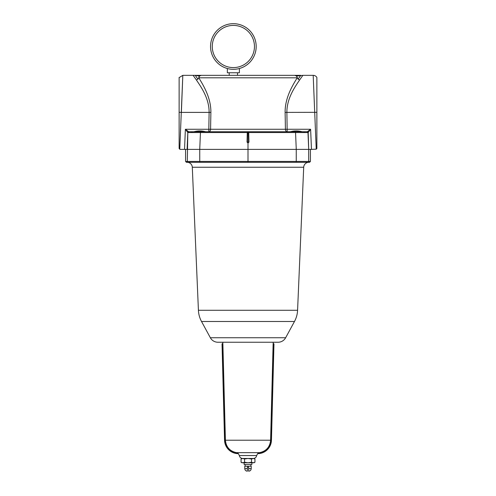 <?xml version="1.0" encoding="UTF-8"?>
<svg xmlns="http://www.w3.org/2000/svg" width="496" height="496" viewBox="0 0 496 496"><rect width="100%" height="100%" fill="white"/><g stroke="black" fill="none" stroke-linecap="round" stroke-linejoin="round"><path stroke-width="0.74" d="M290.309 131.738C294.252 130.665 298.189 130.665 302.12 131.738L295.523 131.738L307.322 131.738L310.62 129.264L311.469 149.383L316.231 149.172L313.187 75.342L302.87 75.342L299.615 79.974C295.436 86.267 286.769 98.01 286.886 112.394L285.119 112.394L285.417 129.264L208.822 129.264L209.114 112.394C209.231 98.01 200.564 86.267 196.385 79.974L197.898 79.174L198.797 77.81C202.963 84.748 211.085 97.489 210.881 112.394L210.583 129.264A2.585 1.761 -90 0 1 208.822 131.738L193.88 131.738C197.823 130.665 201.76 130.665 205.691 131.738M203.186 131.738L196.385 131.738M299.615 131.738L292.814 131.738M248 143.077L247.033 142.067L247.268 132.556L188.015 132.556A0.862 0.862 -90 0 1 188.871 131.738L295.523 131.738L295.554 132.556L248.732 132.556L248.967 142.067L248 143.077L248 149.383L179.986 149.383L179.124 148.521L179.124 77.432L179.124 112.325L181.375 112.394L182.813 75.342L179.769 149.172M313.187 75.342A4.303 4.303 0 0 1 316.876 77.432L316.876 112.325L316.876 85.244L316.876 112.325L286.886 112.394L287.178 131.738A2.585 1.761 -90 0 1 285.417 129.264L310.62 129.264L308.183 132.556L295.554 132.556L296.261 149.383L199.739 149.383L199.745 161.436L248 161.436L248 149.383L308.698 149.383L308.698 161.436L310.422 161.436L310.422 149.383L308.698 149.383L308.183 132.556A0.862 0.862 -90 0 0 307.322 131.738L304.767 131.738M316.876 85.244L316.876 77.432M191.233 131.738L188.871 131.738M248.242 131.738L248.732 132.556M247.268 132.556L247.758 131.738M184.531 149.383L185.38 129.264L188.678 131.738A0.862 0.862 90 0 0 187.817 132.556L185.38 129.264L208.822 129.264L208.822 131.738M201.705 75.342L201.178 75.342M298.015 75.336L294.785 75.342L296.515 76.062L302.87 75.342M285.119 75.342L237.497 75.342L237.541 72.757M229.189 72.757L229.233 75.342L211.668 75.342M294.785 75.342L193.13 75.342L196.385 79.974M285.119 112.394C284.915 97.489 293.037 84.748 297.203 77.81L198.797 77.81L198.921 76.874M311.469 149.383L308.89 149.383M298.17 79.242L296.515 76.062M299.113 75.342L300.781 75.336L298.102 79.174L299.615 79.974M197.898 79.174L195.219 75.336L199.485 76.062L198.797 77.81M201.215 75.342L199.485 76.062M187.302 149.383L185.578 149.383L185.578 161.436L187.302 161.436L187.817 132.556A0.862 0.862 -90 0 1 188.678 131.738M316.231 149.172L316.876 148.521L316.876 112.325M193.13 75.342L182.813 75.342L179.124 77.593M308.183 132.556A0.862 0.862 -90 0 0 307.322 131.738M247.033 142.067L248 142.067L248 131.738M299.875 162.297L292.553 162.297M210.354 337.745L285.646 337.745A8.612 8.612 0 0 1 278.082 342.24L217.918 342.24A8.612 8.612 0 0 1 210.354 337.745L201.525 321.495A25.829 25.829 0 0 1 198.419 310.267L192.299 167.245A5.165 5.165 0 0 0 187.135 162.297M198.419 310.267L297.581 310.267L303.701 167.245A5.165 5.165 0 0 1 308.865 162.297M297.581 310.267A25.829 25.829 0 0 1 294.475 321.495L201.525 321.495M285.646 337.745L294.475 321.495M310.422 161.436L309.56 162.297L186.44 162.297L185.578 161.436M296.224 162.297L296.255 161.436L248 161.436L248 162.297M273.538 343.827L273.538 343.616A0.428 0.428 -120.8 0 1 273.966 344.057L271.448 440.237A13.776 13.776 -90 0 1 257.616 453.654L259.557 452.65C266.253 451.18 269.936 447.032 270.605 440.212L273.122 344.044L273.538 343.616L273.928 344.057M236.449 452.65C229.76 451.174 226.077 447.026 225.407 440.212L222.884 344.044L222.468 343.616A0.428 0.428 -20.7 0 0 222.053 343.926L222.468 343.616L224.986 440.225L224.558 440.237C225.531 448.415 230.125 452.885 238.328 453.654A13.776 13.776 -90 0 1 224.558 440.237A13.776 13.776 90 0 0 238.328 453.654L238.328 453.654C230.132 452.891 225.537 448.415 224.558 440.237A13.776 13.776 90 0 0 238.328 453.654A13.776 13.776 -90 0 0 238.39 453.654L236.449 452.65L259.557 452.65M224.986 440.225C224.657 446.623 231.496 453.511 237.9 453.214M222.468 343.827L222.053 343.926A0.428 0.428 -20.7 0 0 222.034 344.057L224.558 440.237L222.034 344.057L224.552 440.237L222.034 344.057L222.884 344.044M248.626 467.065L248.645 471.2L248.663 467.065L247.374 467.065L247.355 471.2C245.774 471.033 244.912 470.171 244.77 468.615L247.374 468.615M244.77 468.615L244.77 466.209L251.23 466.209L251.23 468.615C251.075 470.183 250.213 471.045 248.645 471.2L248.645 471.2M251.875 462.762L251.875 464.485L244.125 464.485L244.125 462.762M241.087 462.247L241.974 462.762L254.026 462.762L254.956 462.222L254.956 458.998L253.239 458.459L254.938 458.986M241.062 462.235L241.062 458.986L242.798 458.459L253.239 458.459L251.515 458.998L248.037 458.459L253.239 458.459M253.599 458.453L253.642 458.453C255.316 458.174 256.327 457.2 256.68 455.545L239.32 455.545L238.371 453.648M222.034 344.057L222.462 343.616A0.428 0.428 120.8 0 0 222.034 344.057L222.053 343.926M257.622 453.654A13.776 13.776 90 0 0 257.672 453.654L257.616 453.654A13.776 13.776 -90 0 0 257.629 453.654L256.68 455.545M241.062 458.986L241.974 458.459L248.037 458.459L244.553 458.998L242.798 458.459M241.044 462.222L242.798 462.762L244.553 462.222L244.553 458.998M244.553 462.222L248.037 462.762L251.515 462.222L251.515 458.998M251.515 462.222L253.239 462.762L254.956 462.222M193.973 131.738L205.598 131.738M290.402 131.738L302.027 131.738M256.178 46.5A22.816 22.816 0 0 1 233.362 69.316A22.816 22.816 0 0 1 210.546 46.5A22.816 22.816 0 0 1 233.362 23.684A22.816 22.816 0 0 1 256.178 46.5A22.816 22.816 0 0 0 233.362 23.684A22.816 22.816 0 0 0 210.546 46.5M239.388 68.504L239.388 72.757L227.335 72.757L227.335 68.504M191.785 132.544A0.862 0.608 -90 0 1 192.392 131.738M304.215 132.544A0.862 0.608 -90 0 0 303.608 131.738M200.477 131.738L199.739 149.383M187.817 132.556L187.11 149.383M307.129 131.738A0.862 0.862 -90 0 1 307.985 132.556L308.698 149.383M210.881 112.394L181.375 112.394M248 142.067L248.967 142.067M303.701 167.245L192.299 167.245M307.836 162.297A0.862 0.862 -90 0 0 308.698 161.436L296.255 161.436L296.255 149.383M188.164 162.297A0.862 0.862 90 0 1 187.302 161.436L199.745 161.436L199.776 162.297M248.663 468.615L251.23 468.615M225.407 440.212L270.605 440.212M238.278 453.654A13.776 13.776 -90 0 1 224.552 440.237M273.122 344.044L273.538 344.044L271.021 440.225C271.374 446.598 264.492 453.53 258.112 453.214M257.672 453.654C265.875 452.885 270.469 448.415 271.448 440.237L271.021 440.225M212.269 46.5A21.092 21.092 0 0 0 233.362 67.592A21.092 21.092 0 0 0 254.454 46.5A21.092 21.092 0 0 0 233.362 25.408A21.092 21.092 0 0 0 212.269 46.5M297.966 75.336L295.889 75.342M297.916 75.336L295.579 75.342M295.61 75.38L297.755 75.342M299.33 75.342L297.929 75.336M198.394 75.342L198.071 75.336M196.67 75.342L195.957 75.349M199.981 75.342L199.659 75.342M239.32 455.545C239.673 457.2 240.69 458.174 242.364 458.453M250.883 466.209L250.883 464.485M273.538 343.616L273.147 343.616L273.184 342.24M222.853 343.616L222.816 342.24M250.083 458.453L250.864 458.453M244.863 458.453L244.416 458.453M245.117 466.209L245.117 464.485"/></g></svg>
